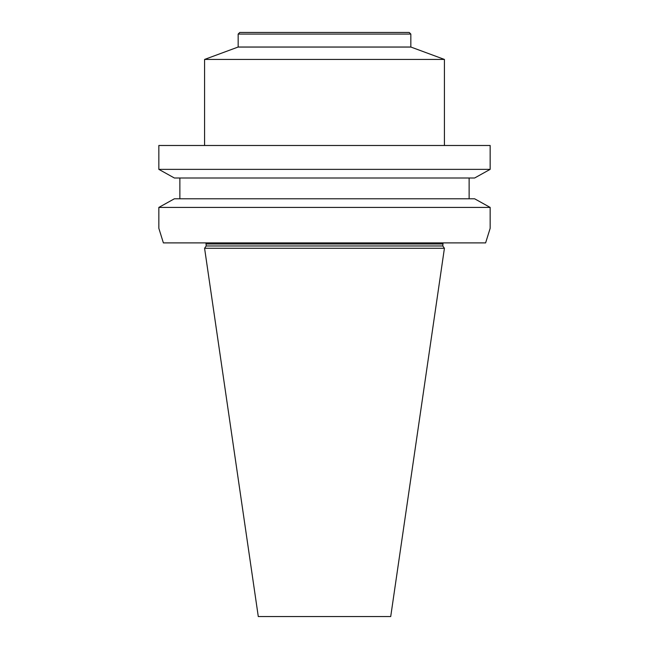 <?xml version="1.0" encoding="UTF-8"?>
<svg xmlns="http://www.w3.org/2000/svg" width="649" height="649" viewBox="0 0 649 649"><rect width="100%" height="100%" fill="white"/><g stroke="black" fill="none" stroke-linecap="round" stroke-linejoin="round"><path stroke-width="0.97" d="M206.195 245.971L442.805 245.971L444.419 248.283L204.581 248.283L206.195 245.971L205.968 242.888M204.581 248.283L258.286 616.55L390.714 616.55L444.419 248.283M158.843 228.318L163.386 242.888L158.843 228.318L158.843 207.42L174.386 198.781L158.843 207.42L490.157 207.42L474.614 198.781L490.157 207.42L490.157 228.318L485.614 242.888L490.157 228.318M163.386 242.888L485.614 242.888M474.614 198.781L174.386 198.781M179.87 178.004L179.87 198.781M469.13 178.004L469.13 198.781L469.13 178.004M474.614 178.004L490.157 169.357L490.157 145.49L158.843 145.49L158.843 169.357L490.157 169.357L474.614 178.004L174.386 178.004L158.843 169.357L174.386 178.004M442.999 242.888A2.701 2.693 -90 0 0 442.78 243.967L206.195 243.967M204.581 59.432L444.419 59.432L410.833 47.02L238.167 47.02L204.581 59.432L204.581 145.49M238.167 34.072L239.789 32.45L409.211 32.45L410.833 34.072L238.167 34.072L238.167 47.02M410.833 34.072L410.833 47.02M444.419 59.432L444.419 145.49M410.874 47.069L238.126 47.069M442.805 245.971L443.032 242.888"/></g></svg>
